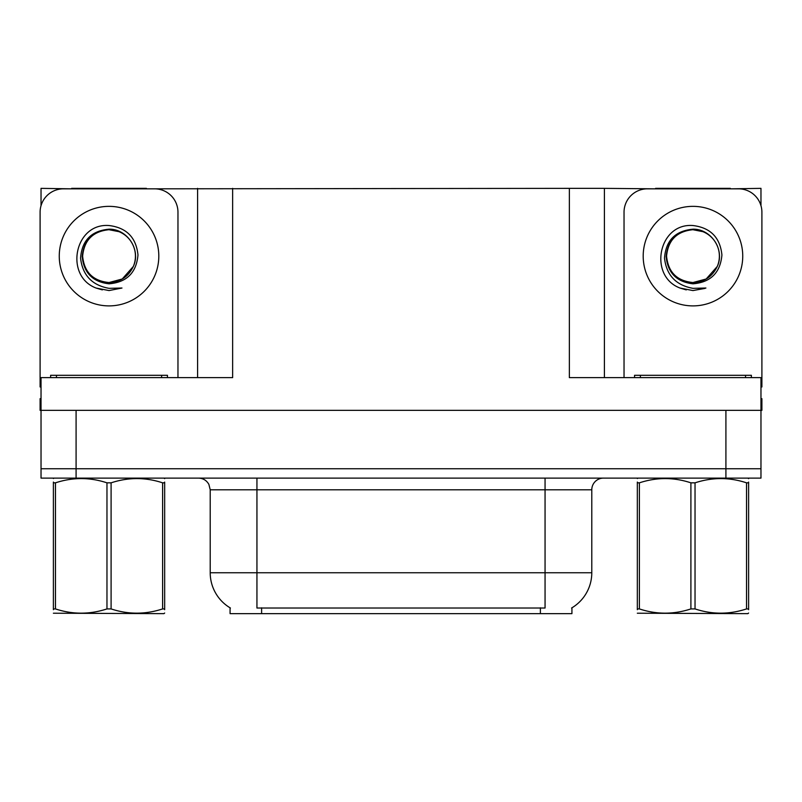<?xml version="1.0" encoding="UTF-8"?>
<svg xmlns="http://www.w3.org/2000/svg" width="802" height="802" viewBox="0 0 802 802"><rect width="100%" height="100%" fill="white"/><g stroke="black" fill="none" stroke-linecap="round" stroke-linejoin="round"><path stroke-width="1.2" d="M571.926 607.816L571.926 613.64L230.074 613.64L230.074 607.816M76.09 478.112L760.968 478.112L760.968 468.759L41.032 468.759L41.032 410.343L76.09 410.343L76.09 468.759L41.032 468.759L41.032 478.112L76.09 478.112L76.09 468.759L760.968 468.759L760.968 410.343L76.09 410.343M146.415 188.831L569.36 188.36L569.36 377.632L760.968 377.632L760.968 410.343L761.9 410.343L761.9 398.664L760.968 398.664M41.032 398.664L40.1 398.664L40.1 410.343L41.032 410.343L41.032 377.632L232.64 377.632L232.64 188.36M71.649 188.831L41.032 188.36L41.032 205.653M730.351 188.831L760.968 188.36L760.968 205.653M197.593 188.36L197.593 377.632M569.36 188.36L604.407 188.36L604.407 377.632M604.407 188.36L655.585 188.831M730.351 188.36L655.585 188.36M71.649 188.36L146.415 188.36M230.425 608.026A40.892 40.892 0 0 1 210.214 572.748L256.941 572.748L256.941 608.026L545.059 608.026L545.059 572.748L591.786 572.748L591.786 489.791A11.679 11.679 0 0 1 603.475 478.112M210.214 572.748L210.214 489.791L208.891 484.408C206.605 480.378 203.157 478.283 198.525 478.112M571.575 608.026A40.892 40.892 0 0 0 591.786 572.748M760.968 478.112L760.968 468.759M109.032 282.535C120.31 282.093 128.41 276.73 133.343 266.434C141.172 249.843 127.257 228.801 109.032 229.192C91.378 230.806 81.894 240.46 80.571 258.154C82.536 275.206 92.019 285.261 109.032 288.339L121.984 288.028L109.032 290.565L96.16 288.068C64.2 276.219 74.365 222.786 109.032 225.532C126.516 227.678 136.17 237.492 137.984 254.966C136.41 272.71 126.756 282.324 109.032 283.808C92.771 281.943 83.829 272.891 82.205 256.63C83.749 240.249 92.691 231.277 109.032 229.703C92.992 231.287 84.19 240.089 82.626 256.129C84.19 272.169 92.992 280.971 109.032 282.535L122.235 278.996L133.343 266.434A26.406 26.406 0 0 0 119.007 231.678L109.032 229.723M41.032 386.995A23.368 23.368 0 0 0 40.1 386.975L40.1 212.189A23.368 23.368 0 0 1 63.468 188.831L154.596 188.831A23.368 23.368 0 0 1 177.964 212.189L177.964 377.632M96.28 288.118L102.345 289.903L96.28 288.118M109.032 290.565L121.984 288.028L109.032 290.565M692.968 282.535C704.246 282.093 712.346 276.73 717.279 266.434C725.108 249.843 711.184 228.801 692.968 229.192C675.314 230.806 665.83 240.46 664.507 258.154C666.472 275.206 675.956 285.261 692.968 288.339L705.92 288.028L692.968 290.565L680.096 288.068C648.136 276.219 658.302 222.786 692.968 225.532C710.452 227.678 720.106 237.492 721.92 254.966C720.346 272.71 710.692 282.324 692.968 283.808C676.708 281.943 667.765 272.891 666.141 256.63C667.685 240.249 676.627 231.277 692.968 229.703C676.928 231.287 668.126 240.089 666.562 256.129C668.126 272.169 676.928 280.971 692.968 282.535L706.171 278.996L717.279 266.434A26.406 26.406 0 0 0 702.943 231.678L692.968 229.723M624.036 377.632L624.036 212.189A23.368 23.368 0 0 1 647.404 188.831L738.532 188.831A23.368 23.368 0 0 1 761.9 212.189L761.9 386.975A23.368 23.368 0 0 0 760.968 386.995M680.216 288.118L686.281 289.903M692.968 290.565L704.888 288.429M50.616 377.632L50.616 375.296L167.448 375.296L167.448 377.632M634.552 377.632L634.552 375.296L751.384 375.296L751.384 377.632M164.671 613.029L163.949 613.64L53.393 613.219M164.671 609.68L164.671 608.918C164.671 614.573 164.671 614.573 164.671 608.918L162.605 608.918L162.605 482.834C145.513 477.18 128.34 477.18 111.097 482.834L106.967 482.834C89.864 477.18 72.701 477.18 55.458 482.834L53.393 482.834C53.393 477.17 53.393 477.17 53.393 482.834L53.393 482.062M111.097 482.834L111.097 608.918C128.2 614.573 145.362 614.573 162.605 608.918M111.097 608.918L106.967 608.918L106.967 482.834M164.671 482.072L164.671 482.834C164.671 477.17 164.671 477.17 164.671 482.834L162.605 482.834M164.671 478.654L163.949 478.112M164.671 482.834L164.671 608.918M55.458 482.834L55.458 608.918L53.393 608.918L53.393 482.834M55.458 608.918C72.551 614.573 89.724 614.573 106.967 608.918M53.393 608.918C53.393 614.573 53.393 614.573 53.393 608.918L53.393 609.68M748.607 613.029L747.875 613.64L637.329 613.219M748.607 609.68L748.607 608.918C748.607 614.573 748.607 614.573 748.607 608.918L746.542 608.918L746.542 482.834C729.449 477.18 712.276 477.18 695.033 482.834L690.903 482.834C673.8 477.18 656.637 477.18 639.394 482.834L637.329 482.834C637.329 477.17 637.329 477.17 637.329 482.834L637.329 482.062M695.033 482.834L695.033 608.918C712.136 614.573 729.299 614.573 746.542 608.918M695.033 608.918L690.903 608.918L690.903 482.834M748.607 482.072L748.607 482.834C748.607 477.17 748.607 477.17 748.607 482.834L746.542 482.834M748.607 478.654L747.875 478.112M748.607 482.834L748.607 608.918M639.394 482.834L639.394 608.918L637.329 608.918L637.329 482.834M639.394 608.918C656.487 614.573 673.66 614.573 690.903 608.918M637.329 608.918C637.329 614.573 637.329 614.573 637.329 608.918L637.329 609.68M725.91 410.343L725.91 478.112M540.388 613.64L540.388 607.816M261.612 613.64L261.612 607.816M545.059 478.112L545.059 489.791L210.214 489.791M591.786 489.791L545.059 489.791L545.059 572.748L256.941 572.748L256.941 478.112M109.032 206.355A49.774 49.774 0 0 1 158.806 256.129A49.774 49.774 0 0 1 109.032 305.893A49.774 49.774 0 0 1 59.258 256.129A49.774 49.774 0 0 1 109.032 206.355M133.343 266.434A26.406 26.406 0 0 0 119.007 231.678M692.968 206.355A49.774 49.774 0 0 1 742.742 256.129A49.774 49.774 0 0 1 692.968 305.893A49.774 49.774 0 0 1 643.194 256.129A49.774 49.774 0 0 1 692.968 206.355M717.279 266.434A26.406 26.406 0 0 0 702.943 231.678M161.603 375.296L161.603 377.632M56.461 375.296L56.461 377.632M745.539 375.296L745.539 377.632M640.397 375.296L640.397 377.632M54.125 478.112L53.393 478.533M638.051 478.112L637.329 478.533"/></g></svg>
